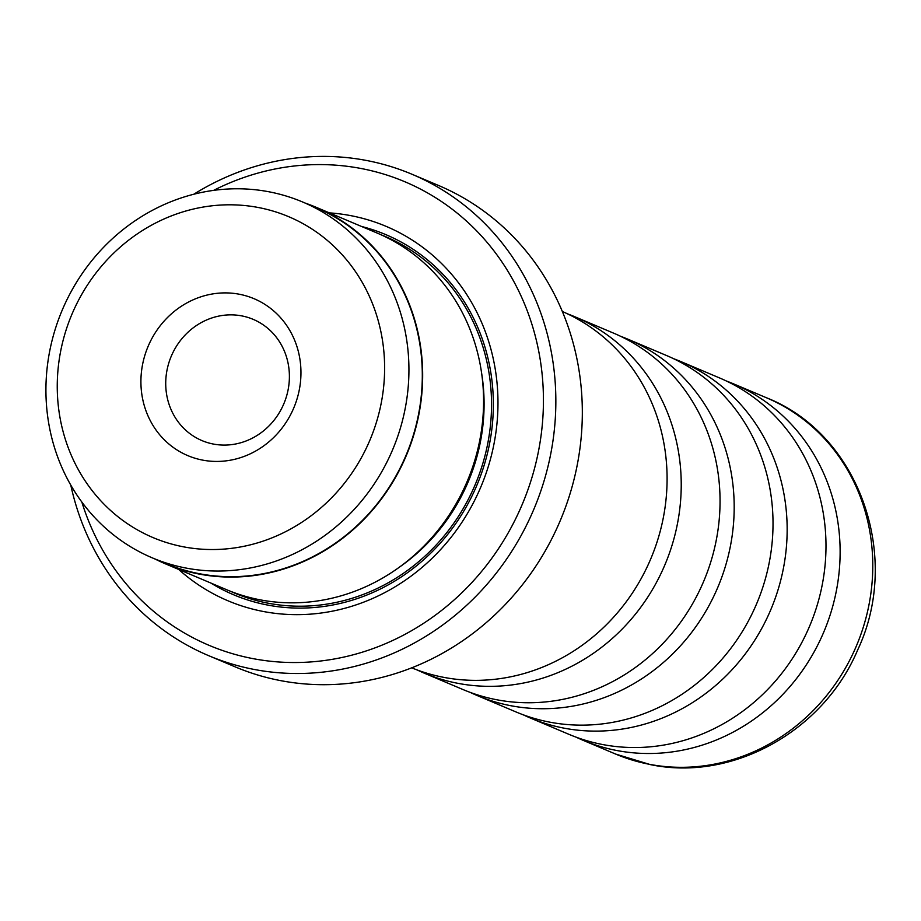 <?xml version="1.0" encoding="UTF-8"?>
<svg xmlns="http://www.w3.org/2000/svg" width="921" height="921" viewBox="0 0 921 921"><rect width="100%" height="100%" fill="white"/><g stroke="black" fill="none" stroke-linecap="round" stroke-linejoin="round"><path stroke-width="1.38" d="M417.121 669.947A193.456 179.618 -67.1 0 0 424.12 673.101L462.941 689.518A193.456 179.618 -67.1 0 0 496.511 699.707A193.456 179.618 -67.1 0 0 710.275 563.548A193.456 179.618 -67.1 0 0 613.605 333.149L574.785 316.732A193.456 179.618 -67.1 0 0 567.647 313.9M470.078 692.339A193.456 179.618 -67.1 0 0 477.078 695.493L515.91 711.91A193.456 179.618 -67.1 0 0 549.48 722.099A193.456 179.618 -67.1 0 0 763.244 585.94A193.456 179.618 -67.1 0 0 666.574 355.541L627.742 339.124A193.456 179.618 -67.1 0 0 620.604 336.292M523.047 714.731A193.456 179.618 -67.1 0 0 530.047 717.885L568.867 734.302A193.456 179.618 -67.1 0 0 602.438 744.49A193.456 179.618 -67.1 0 0 816.213 608.332A193.456 179.618 -67.1 0 0 719.531 377.932L680.711 361.516A193.456 179.618 -67.1 0 0 673.573 358.683M411.687 667.829A193.456 179.618 -67.1 0 0 443.554 677.315A193.456 179.618 -67.1 0 0 657.007 542.112A193.456 179.618 -67.1 0 0 562.34 311.482M258.548 207.547A174.196 161.739 -67.1 0 0 61.626 346.549A174.196 161.739 -67.1 0 0 183.337 546.798A174.196 161.739 -67.1 0 0 380.246 407.784A174.196 161.739 -67.1 0 0 258.548 207.547M269.128 191.821A193.168 179.353 -67.1 0 0 55.686 327.772A193.168 179.353 -67.1 0 0 152.207 557.827A193.168 179.353 -67.1 0 0 185.731 568.004A193.168 179.353 -67.1 0 0 399.173 432.053A193.168 179.353 -67.1 0 0 302.641 201.998A193.168 179.353 -67.1 0 0 269.128 191.821M239.322 294.236A85.158 79.068 112.9 0 1 298.818 392.139A85.158 79.068 112.9 0 1 202.551 460.097A85.158 79.068 112.9 0 1 143.054 362.195A85.158 79.068 112.9 0 1 239.322 294.236M213.35 444.049A65.805 61.097 -67.1 0 0 286.074 397.734A65.805 61.097 -67.1 0 0 253.183 319.357A65.805 61.097 -67.1 0 0 241.763 315.891A65.805 61.097 -67.1 0 0 169.05 362.206A65.805 61.097 -67.1 0 0 201.929 440.583A65.805 61.097 -67.1 0 0 213.35 444.049M152.207 557.827L165.584 563.479A193.168 179.353 -67.1 0 0 199.097 573.656A193.168 179.353 -67.1 0 0 412.55 437.705A193.168 179.353 -67.1 0 0 316.018 207.651L302.641 201.998M424.12 673.101A193.456 179.618 -67.1 0 0 457.691 683.29A193.456 179.618 -67.1 0 0 671.455 547.132A193.456 179.618 -67.1 0 0 574.785 316.732M477.078 695.493A193.456 179.618 -67.1 0 0 510.648 705.682A193.456 179.618 -67.1 0 0 724.413 569.523A193.456 179.618 -67.1 0 0 627.742 339.124M530.047 717.885A193.456 179.618 -67.1 0 0 563.617 728.074A193.456 179.618 -67.1 0 0 777.382 591.915A193.456 179.618 -67.1 0 0 680.711 361.516M576.005 737.122A193.456 179.618 -67.1 0 0 583.016 740.277A193.456 179.618 -67.1 0 0 616.575 750.465A193.456 179.618 -67.1 0 0 830.351 614.307A193.456 179.618 -67.1 0 0 733.669 383.907A193.456 179.618 -67.1 0 0 726.531 381.075M208.572 655.625L235.051 666.816A261.299 242.603 -67.1 0 0 280.387 680.584A261.299 242.603 -67.1 0 0 569.12 496.684A261.299 242.603 -67.1 0 0 438.546 185.478L412.067 174.288A261.299 242.603 112.9 0 1 542.642 485.494A261.299 242.603 112.9 0 1 253.908 669.394A261.299 242.603 112.9 0 1 208.572 655.625A261.299 242.603 112.9 0 1 70.79 485.125M81.854 502.083A251.617 233.623 -67.1 0 0 252.688 658.573A251.617 233.623 -67.1 0 0 537.116 457.783A251.617 233.623 -67.1 0 0 361.32 168.543A251.617 233.623 -67.1 0 0 213.637 190.371M193.767 194.25A261.299 242.603 112.9 0 1 366.719 160.519A261.299 242.603 112.9 0 1 412.067 174.288M155.119 559.059A193.548 179.71 -67.1 0 0 165.435 563.836L226.336 589.59A193.548 179.71 -67.1 0 0 259.929 599.79A193.548 179.71 -67.1 0 0 473.797 463.562A193.548 179.71 -67.1 0 0 377.08 233.036L316.168 207.294A193.548 179.71 -67.1 0 0 305.553 203.219M178.639 569.42A203.23 188.69 -67.1 0 0 263.13 611.452A203.23 188.69 -67.1 0 0 492.873 449.275A203.23 188.69 -67.1 0 0 350.878 215.664A203.23 188.69 -67.1 0 0 329.384 212.878M210.817 583.028A195.482 181.506 -67.1 0 0 267.458 605.028A195.482 181.506 -67.1 0 0 487.221 454.226A195.482 181.506 -67.1 0 0 361.55 226.474M165.435 563.836A193.548 179.71 -67.1 0 0 199.017 574.036A193.548 179.71 -67.1 0 0 412.884 437.809A193.548 179.71 -67.1 0 0 316.168 207.294M615.665 754.08A193.456 179.618 -67.1 0 0 649.236 764.269A193.456 179.618 -67.1 0 0 863 628.122A193.456 179.618 -67.1 0 0 766.33 397.711C858.982 434.067 902.016 555.996 857.762 649.766C823.696 730.813 732.817 781.964 650.284 764.591L615.665 754.08L583.016 740.277M230.331 591.213A193.548 179.71 -67.1 0 0 267.873 603.151A193.548 179.71 -67.1 0 0 482.443 464.714A193.548 179.71 -67.1 0 0 381.029 234.774M399.541 567.06A187.746 174.322 -67.1 0 0 481.591 372.982M766.33 397.711L733.669 383.907"/></g></svg>
